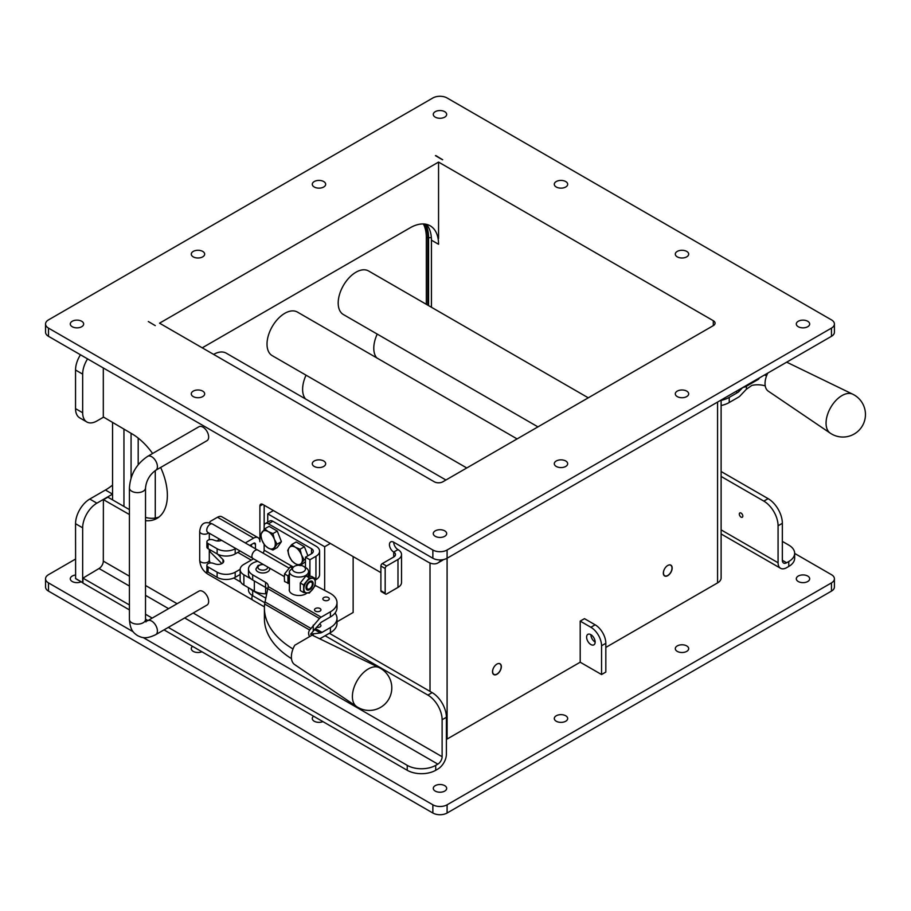 <?xml version="1.0" encoding="UTF-8"?>
<svg xmlns="http://www.w3.org/2000/svg" width="911" height="911" viewBox="0 0 911 911"><rect width="100%" height="100%" fill="white"/><g stroke="black" fill="none" stroke-linecap="round" stroke-linejoin="round"><path stroke-width="1.37" d="M309.387 588.882A4.475 2.585 -60 0 1 309.182 589.007L309.581 588.779A3.906 2.255 -60 0 1 306.813 587.185A3.906 2.255 -60 0 1 309.581 582.391A3.906 2.255 -60 0 1 312.336 583.985A3.906 2.255 -60 0 1 309.581 588.779L309.182 589.007A4.475 2.585 -60 0 1 306.028 587.401M309.376 581.605A4.475 2.585 -60 0 1 312.336 583.53A4.475 2.585 -60 0 1 312.336 583.769M284.357 576.629L252.916 558.477A4.862 2.801 -60 0 1 252.916 552.875A4.862 2.801 -60 0 1 257.767 550.062L289.038 568.111M252.427 595.589A4.862 2.801 120 0 0 252.916 600.235L264.429 606.874M303.648 592.537L300.277 590.59L300.277 582.994L303.648 584.942L303.648 592.537L309.341 593.038L315.035 585.955L315.274 582.3L315.035 578.371L309.341 577.859L303.648 584.942M300.277 582.994L305.971 575.911L311.664 576.424L315.035 578.371M305.971 575.911L309.341 577.859M306.734 581.537A8.051 4.646 120 0 0 303.887 588.87A8.051 4.646 120 0 0 306.734 592.924A8.051 4.646 120 0 0 312.427 589.633A8.051 4.646 120 0 0 315.274 582.3A8.051 4.646 120 0 0 312.427 578.246A8.051 4.646 120 0 0 306.734 581.537M312.667 585.864A5.033 2.904 120 0 0 312.667 581.753A5.033 2.904 120 0 0 309.581 581.48A5.033 2.904 120 0 0 306.016 587.641A5.033 2.904 120 0 0 308.658 590.089A5.033 2.904 120 0 0 312.667 585.864M289.368 575.103A8.051 4.646 120 0 0 288.183 579.806A8.051 4.646 120 0 0 289.368 583.142M289.368 574.397L287.944 575.877L284.574 573.93L284.334 577.585L284.574 581.525L289.368 583.666M287.944 575.877L287.944 583.461M284.574 573.93L290.267 566.847L292.158 567.94M290.267 566.847L293.285 567.006L264.133 550.164A3.063 1.776 -60 0 1 262.96 553.068M294.116 566.494L289.391 571.174A9.588 5.534 180 0 0 289.368 571.516L289.368 590.795M305.732 567.61L303.568 566.357A6.525 3.769 180 0 1 303.568 571.675A6.525 3.769 180 0 1 294.344 571.675A6.525 3.769 180 0 1 294.344 566.357A6.525 3.769 180 0 1 303.568 566.357L305.732 567.61A9.588 5.534 180 0 1 308.544 571.516A9.588 5.534 180 0 1 298.956 577.05A9.588 5.534 180 0 1 289.368 571.516M131.07 433.306L131.07 478.013M438.555 162.078L159.539 323.177L434.285 481.794A6.035 3.485 180 0 0 442.826 481.794L713.302 325.637A6.035 3.485 0 0 0 715.078 323.177A6.035 3.485 0 0 0 713.302 320.706L438.555 162.078L438.555 238.523M152.593 453.496A50.333 29.061 -120 0 0 131.776 433.716L103.307 416.953L103.307 367.964M103.387 417.238L96.896 420.984A20.133 11.627 -60 0 1 86.83 421.975A20.133 11.627 -60 0 1 82.662 412.763L82.662 374.136A20.133 11.627 -60 0 1 87.57 358.877M123.953 429.195L123.953 506.459M112.554 422.624L112.554 494.126L105.437 490.016L89.779 499.057A20.133 11.627 120 0 0 75.545 523.723L75.624 578.644L82.662 582.562L82.662 527.822A20.133 11.627 -60 0 1 96.896 503.168L112.554 494.126L112.554 499.877M82.833 582.767L75.545 578.462M129.419 604.961L82.947 578.132L99.037 568.51A6.035 3.485 120 0 0 103.307 561.119L103.387 499.615L129.419 514.544M380.9 572.62L262.744 504.398A4.031 2.323 -120 0 0 260.728 504.204A4.031 2.323 -120 0 0 259.897 506.049L259.897 541.726A8.848 5.113 -60 0 0 258.064 537.684L221.908 516.799A8.848 5.113 120 0 0 217.49 517.243L210.646 521.183A3.063 1.776 0 0 0 209.746 522.436A3.063 1.776 0 0 0 209.86 522.903M393.711 542.204A6.035 3.485 -120 0 0 397.982 549.606L393.711 552.066A6.035 3.485 180 0 1 395.488 554.537A6.035 3.485 180 0 1 393.711 557.008L393.711 552.066A6.035 3.485 60 0 1 389.771 546.748A6.035 3.485 60 0 1 390.694 541.908A6.035 3.485 60 0 1 393.711 542.204L427.885 561.939A20.133 11.627 60 0 0 437.94 562.93L442.222 560.47A20.133 11.627 -120 0 0 443.406 559.593M440.765 559.923A20.133 11.627 60 0 1 437.94 562.93M145.521 520.659A50.333 29.061 -120 0 0 156.943 518.405A50.333 29.061 -120 0 0 160.643 467.445M325.113 635.753L427.885 695.082A20.133 11.627 60 0 1 442.12 719.736L442.12 756.722A6.035 3.485 -60 0 1 437.849 764.124L435.709 765.354A20.133 11.627 180 0 1 407.24 765.354L168.296 627.406M155.735 470.281L206.979 440.696A8.051 4.646 -120 0 0 206.979 431.393A8.051 4.646 -120 0 0 198.928 426.747L147.684 456.331C136.434 463.893 130.341 474.437 129.419 487.966A8.051 4.646 180 0 0 137.47 492.612A8.051 4.646 180 0 0 145.521 487.966C146.307 480.552 149.711 474.665 155.735 470.281A8.051 4.646 -120 0 0 155.735 460.977A8.051 4.646 -120 0 0 147.684 456.331M147.684 620.71L198.928 591.125A8.051 4.646 60 0 1 206.979 595.771A8.051 4.646 60 0 1 206.979 605.075L155.735 634.66A8.051 4.646 60 0 0 155.735 625.367A8.051 4.646 60 0 0 147.684 620.71L145.304 621.575M264.167 505.229L264.167 525.681M329.383 633.282L432.156 692.622L427.885 695.082M442.12 719.736L446.39 717.276A20.133 11.627 -120 0 0 432.156 692.622M446.39 717.276L446.39 754.262A12.082 6.969 -60 0 1 437.849 769.055L435.709 770.285L435.709 765.354M103.592 499.638L107.578 497.338M107.862 497.167L129.419 509.613M145.521 517.437A50.333 29.061 -120 0 0 158.992 517.015M397.982 549.606A12.082 6.969 180 0 1 401.523 554.537L401.523 582.482A12.082 6.969 180 0 1 397.982 587.413L386.594 593.983A2.016 1.162 -60 0 1 385.592 594.086A2.016 1.162 -60 0 1 385.171 593.163L385.171 568.51A2.016 1.162 -60 0 1 386.594 566.038L382.324 563.579A2.016 1.162 120 0 0 380.9 566.038L385.171 568.51M401.523 554.537A12.082 6.969 180 0 1 397.982 559.468L386.594 566.038M385.171 593.163L380.9 590.704L380.9 566.038M380.9 590.704A2.016 1.162 120 0 0 381.322 591.626L385.592 594.086M382.324 563.579L393.711 557.008M407.24 765.354L407.24 770.285A20.133 11.627 0 0 0 435.709 770.285M82.947 582.733L82.947 578.132M152.194 618.102L145.521 614.253M407.24 770.285L164.026 629.877M147.924 620.573L145.521 619.184M129.419 609.892L82.947 583.063M112.554 485.085A50.333 29.061 -60 0 1 105.437 490.016M80.453 354.778A20.133 11.627 120 0 0 75.545 370.025L75.545 408.652A20.133 11.627 120 0 0 79.712 417.864L86.83 421.975M721.113 471.511L768.11 498.647L763.839 501.118A20.133 11.627 60 0 1 778.074 525.772L778.074 562.759A12.082 6.969 120 0 0 780.579 568.293A12.082 6.969 120 0 0 786.614 567.69L788.755 566.46A20.133 11.627 -0 0 0 794.654 558.238L794.654 553.307A20.133 11.627 180 0 1 788.755 561.529L786.614 562.759A6.035 3.485 -60 0 1 783.597 563.055A6.035 3.485 -60 0 1 782.344 560.288L786.614 562.759M778.074 525.772L782.344 523.313A20.133 11.627 -120 0 0 768.11 498.647M782.344 523.313L782.344 560.288M742.818 516.104A2.471 1.423 60 0 1 742.306 517.232A2.471 1.423 60 0 1 740.392 516.571A2.471 1.423 60 0 1 739.311 514.077A2.471 1.423 60 0 1 739.823 512.95A2.471 1.423 60 0 1 741.736 513.61A2.471 1.423 60 0 1 742.818 516.104M759.387 377.94A2.016 1.162 -60 0 1 758.146 379.477L746.758 386.048L746.758 385.228M742.636 387.608A12.082 6.969 -0 0 0 746.758 386.048M721.113 476.442L763.839 501.118M782.344 541.385L788.755 545.085A20.133 11.627 180 0 1 794.654 553.307M155.269 518.029L155.269 470.566M138.187 438.089L138.187 464.735M133.234 631.813L48.499 582.892A10.067 5.808 180 0 1 45.55 578.781A10.067 5.808 180 0 1 48.499 574.682L75.545 559.058M794.654 553.421L831.458 574.682A10.067 5.808 180 0 1 834.408 578.781A10.067 5.808 180 0 1 831.458 582.892L447.096 804.8A10.067 5.808 180 0 1 432.862 804.8L143.129 637.529M580.205 662.206L580.205 621.108L590.875 627.28A15.1 8.723 60 0 1 601.556 645.774L605.826 643.303L605.826 672.067L601.556 674.539L580.205 662.206L447.096 739.049A12.082 6.969 0 0 1 446.39 739.436M605.826 647.414L717.572 582.892A12.082 6.969 0 0 0 721.113 577.961L721.113 400.031M798.264 581.514A6.696 3.86 180 0 1 796.305 578.781A6.696 3.86 180 0 1 802.99 574.921A6.696 3.86 180 0 1 809.685 578.781A6.696 3.86 180 0 1 805.552 582.357A6.696 3.86 180 0 1 798.264 581.514M435.253 791.101A6.696 3.86 180 0 1 433.294 788.368A6.696 3.86 180 0 1 439.979 784.508A6.696 3.86 180 0 1 446.675 788.368A6.696 3.86 180 0 1 442.541 791.932A6.696 3.86 180 0 1 435.253 791.101M81.125 581.81A6.696 3.86 180 0 1 72.242 581.514A6.696 3.86 180 0 1 70.284 578.781A6.696 3.86 180 0 1 75.545 575.012M556.257 721.239A6.696 3.86 180 0 1 554.298 718.506A6.696 3.86 180 0 1 560.982 714.645A6.696 3.86 180 0 1 567.678 718.506A6.696 3.86 180 0 1 563.545 722.081A6.696 3.86 180 0 1 556.257 721.239M677.26 651.376A6.696 3.86 180 0 1 675.302 648.643A6.696 3.86 180 0 1 681.986 644.783A6.696 3.86 180 0 1 688.682 648.643A6.696 3.86 180 0 1 684.548 652.219A6.696 3.86 180 0 1 677.26 651.376M201.935 651.752A6.696 3.86 180 0 1 193.246 651.376A6.696 3.86 180 0 1 191.287 648.643A6.696 3.86 180 0 1 192.585 646.355M322.938 721.614A6.696 3.86 180 0 1 314.249 721.239A6.696 3.86 180 0 1 312.291 718.506A6.696 3.86 180 0 1 313.589 716.217M605.826 643.303A15.1 8.723 -120 0 0 595.145 624.809L590.875 627.28M580.205 621.108L584.475 618.649L595.145 624.809M590.875 634.671A6.035 3.485 -120 0 0 595.145 642.073A6.035 3.485 60 0 1 593.904 644.84A6.035 3.485 60 0 1 587.857 641.344A6.035 3.485 60 0 1 587.857 634.375A6.035 3.485 60 0 1 592.514 635.992A6.035 3.485 60 0 1 595.145 642.073M601.556 645.774L601.556 674.539M492.509 671.737A6.24 3.598 -60 0 1 495.231 665.463A6.24 3.598 -60 0 1 500.048 663.789A6.24 3.598 -60 0 1 500.048 670.997A6.24 3.598 -60 0 1 493.808 674.595A6.24 3.598 -60 0 1 492.509 671.737M663.333 573.11A6.24 3.598 -60 0 1 666.066 566.836A6.24 3.598 -60 0 1 670.872 565.162A6.24 3.598 -60 0 1 670.872 572.37A6.24 3.598 -60 0 1 664.631 575.968A6.24 3.598 -60 0 1 663.333 573.11M353.138 556.587L353.138 612.477L337.002 621.803M267.732 522.174L267.732 513.85L324.669 546.725L324.669 590.396M324.669 546.725L330.363 543.446M273.425 510.57L267.732 513.85M309.911 559.764L305.47 557.202L311.505 553.717A6.138 3.542 -0 0 0 313.304 551.212A6.138 3.542 -0 0 0 311.505 548.707L268.403 523.825A6.035 3.485 -120 0 0 265.386 523.518L269.838 520.955A6.035 3.485 60 0 1 272.856 521.251L315.946 546.133A12.424 7.174 180 0 1 319.59 551.212A12.424 7.174 180 0 1 315.946 556.279L309.911 559.764L309.911 576.173M253.497 558.819L243.886 564.365A12.788 7.379 -0 0 0 240.14 569.58A12.788 7.379 -0 0 0 243.886 574.795L251.299 579.077M265.386 523.518A6.035 3.485 -120 0 0 264.133 526.285L264.133 529.507M264.133 544.425L264.133 550.164M315.195 580.102L315.946 579.658A12.424 7.174 -0 0 0 319.59 574.59L319.59 551.212M305.47 557.202L305.47 567.451M266.251 593.801L265.613 593.801A15.954 9.212 180 0 1 254.34 591.102L243.886 585.067A12.788 7.379 180 0 1 240.14 579.851L240.14 569.58M264.714 528.847L269.064 526.342L277.286 531.079L281.397 541.669L277.286 547.522L272.936 550.028L268.187 548.023L264.714 545.279L262.026 540.36L260.614 534.689L264.714 528.847L268.187 531.58L272.936 533.595L274.359 539.255L277.046 544.186L272.936 550.028M291.839 544.505L295.312 547.238A10.067 5.808 -120 0 0 289.151 547.796L291.839 544.505L296.189 541.988L304.399 546.737L307.918 555.79M305.47 561.666L300.596 565.367M295.312 547.238L300.061 549.253L301.473 554.913A10.067 5.808 -120 0 0 295.312 547.238M304.399 546.737L300.061 549.253M301.473 554.913L304.16 559.844L301.473 563.135A10.067 5.808 -120 0 0 301.473 554.913M305.47 559.092L304.16 559.844M298.774 565.253L295.312 563.681A10.067 5.808 -120 0 0 301.473 563.135L300.061 565.685M295.312 563.681L291.839 560.937L289.151 556.017A10.067 5.808 -120 0 0 295.312 563.681M289.151 556.017L287.728 550.346L289.151 547.796A10.067 5.808 -120 0 0 289.151 556.017M431.438 307.269L431.438 240.162L438.555 244.273A40.266 23.242 120 0 0 430.22 225.837A40.266 23.242 120 0 0 410.087 227.83L202.242 347.831M493.466 668.014A6.035 3.542 119.2 0 0 493.944 674.368A6.035 3.542 119.2 0 0 498.602 672.728A6.035 3.542 119.2 0 0 501.164 666.636A6.035 3.542 119.2 0 0 499.843 663.823A6.035 3.542 119.2 0 0 497.634 663.755M664.301 569.398A6.035 3.542 119.2 0 0 664.768 575.741A6.035 3.542 119.2 0 0 669.426 574.101A6.035 3.542 119.2 0 0 671.988 568.009A6.035 3.542 119.2 0 0 670.667 565.207A6.035 3.542 119.2 0 0 668.458 565.127M426.337 224.334A40.266 23.242 -60 0 1 431.438 240.162M831.458 328.108L831.458 336.318A10.067 5.808 0 0 0 834.408 332.219L834.408 323.997A10.067 5.808 180 0 1 831.458 328.108L447.096 550.016A10.067 5.808 180 0 1 432.862 550.016L48.499 328.108A10.067 5.808 180 0 1 45.55 323.997A10.067 5.808 180 0 1 48.499 319.886L432.862 97.978A10.067 5.808 180 0 1 447.096 97.978L831.458 319.886A10.067 5.808 180 0 1 834.408 323.997M831.458 336.318L447.096 558.238L447.096 739.049M432.862 550.016L432.862 558.238A10.067 5.808 0 0 0 447.096 558.238L447.096 550.016M432.862 558.238L48.499 336.318L48.499 328.108M45.55 323.997L45.55 332.219A10.067 5.808 0 0 0 48.499 336.318M314.249 466.443A6.696 3.86 180 0 1 312.291 463.722A6.696 3.86 180 0 1 318.975 459.85A6.696 3.86 180 0 1 325.671 463.722A6.696 3.86 180 0 1 321.537 467.286A6.696 3.86 180 0 1 314.249 466.443M193.246 396.592A6.696 3.86 180 0 1 191.287 393.859A6.696 3.86 180 0 1 197.972 389.988A6.696 3.86 180 0 1 204.668 393.859A6.696 3.86 180 0 1 200.534 397.424A6.696 3.86 180 0 1 193.246 396.592M193.246 256.868A6.696 3.86 180 0 1 191.287 254.135A6.696 3.86 180 0 1 197.972 250.274A6.696 3.86 180 0 1 204.668 254.135A6.696 3.86 180 0 1 200.534 257.699A6.696 3.86 180 0 1 193.246 256.868M314.249 187.006A6.696 3.86 180 0 1 312.291 184.273A6.696 3.86 180 0 1 318.975 180.412A6.696 3.86 180 0 1 325.671 184.273A6.696 3.86 180 0 1 321.537 187.848A6.696 3.86 180 0 1 314.249 187.006M556.257 187.006A6.696 3.86 180 0 1 554.298 184.273A6.696 3.86 180 0 1 560.982 180.412A6.696 3.86 180 0 1 567.678 184.273A6.696 3.86 180 0 1 563.545 187.848A6.696 3.86 180 0 1 556.257 187.006M677.26 256.868A6.696 3.86 180 0 1 675.302 254.135A6.696 3.86 180 0 1 681.986 250.274A6.696 3.86 180 0 1 688.682 254.135A6.696 3.86 180 0 1 684.548 257.699A6.696 3.86 180 0 1 677.26 256.868M677.26 396.592A6.696 3.86 180 0 1 675.302 393.859A6.696 3.86 180 0 1 681.986 389.988A6.696 3.86 180 0 1 688.682 393.859A6.696 3.86 180 0 1 684.548 397.424A6.696 3.86 180 0 1 677.26 396.592M556.257 466.443A6.696 3.86 180 0 1 554.298 463.722A6.696 3.86 180 0 1 560.982 459.85A6.696 3.86 180 0 1 567.678 463.722A6.696 3.86 180 0 1 563.545 467.286A6.696 3.86 180 0 1 556.257 466.443M435.253 117.143A6.696 3.86 180 0 1 433.294 114.41A6.696 3.86 180 0 1 439.979 110.55A6.696 3.86 180 0 1 446.675 114.41A6.696 3.86 180 0 1 442.541 117.986A6.696 3.86 180 0 1 435.253 117.143M72.242 326.73A6.696 3.86 180 0 1 70.284 323.997A6.696 3.86 180 0 1 76.968 320.137A6.696 3.86 180 0 1 83.664 323.997A6.696 3.86 180 0 1 79.53 327.561A6.696 3.86 180 0 1 72.242 326.73M435.253 536.306A6.696 3.86 180 0 1 433.294 533.573A6.696 3.86 180 0 1 439.979 529.712A6.696 3.86 180 0 1 446.675 533.573A6.696 3.86 180 0 1 442.541 537.148A6.696 3.86 180 0 1 435.253 536.306M798.264 326.73A6.696 3.86 180 0 1 796.305 323.997A6.696 3.86 180 0 1 802.99 320.137A6.696 3.86 180 0 1 809.685 323.997A6.696 3.86 180 0 1 805.552 327.561A6.696 3.86 180 0 1 798.264 326.73M155.269 325.637L148.311 321.526L155.269 325.637M435.993 155.667L442.541 159.778L435.424 155.667M831.458 582.892L831.458 591.114A10.067 5.808 0 0 0 834.408 587.003L834.408 578.781M831.458 591.114L447.096 813.022L447.096 804.8M432.862 804.8L432.862 813.022A10.067 5.808 0 0 0 447.096 813.022M432.862 813.022L48.499 591.114L48.499 582.892M45.55 578.781L45.55 587.003A10.067 5.808 0 0 0 48.499 591.114M240.14 574.465L235.197 577.323A12.788 7.379 180 0 1 217.125 577.323L208.084 572.108A4.088 2.357 180 0 1 206.888 570.434L206.888 565.298A4.088 2.357 0 0 0 208.084 566.972L217.125 572.188A12.788 7.379 0 0 0 235.197 572.188L240.151 569.329M245.298 542.933L253.645 538.116A8.848 5.113 -60 0 1 258.064 537.684M221.578 540.314A5.625 3.245 180 0 1 215.315 540.587L213.003 539.824A4.088 2.357 0 0 0 206.888 541.874A4.088 2.357 0 0 0 208.084 543.548L217.125 548.764A12.788 7.379 0 0 0 235.197 548.764L235.71 548.468M255.456 548.798L255.456 544.3A2.562 1.48 120 0 0 254.921 543.127A2.562 1.48 120 0 0 253.645 543.252L249.739 545.507M240.151 551.041L235.197 553.899A12.788 7.379 180 0 1 217.125 553.899L208.084 548.684A4.088 2.357 180 0 1 206.888 547.01L206.888 541.874M221.874 563.59L210.156 551.884A3.063 1.776 180 0 1 209.746 550.996L209.746 549.64M217.535 554.127L222.967 559.559A5.625 3.245 180 0 1 223.719 561.187A5.625 3.245 180 0 1 215.315 564.011L213.003 563.249A4.088 2.357 0 0 0 206.888 565.298M219.004 538.834A2.562 1.48 -60 0 1 217.49 540.667L217 540.952M250.969 544.801A6.901 3.986 60 0 1 251.846 546.714M281.397 541.669L277.046 544.186M277.286 531.079L272.936 533.595M268.187 531.58A10.067 5.808 -120 0 0 262.026 532.138A10.067 5.808 -120 0 0 262.026 540.36A10.067 5.808 -120 0 0 268.187 548.023A10.067 5.808 -120 0 0 274.359 547.477A10.067 5.808 -120 0 0 274.359 539.255A10.067 5.808 -120 0 0 268.187 531.58M376.733 357.875A25.166 14.53 -60 0 1 377.234 334.086M537.957 426.883L343.401 314.557A25.166 14.53 -60 0 1 343.401 285.496A25.166 14.53 -60 0 1 368.568 270.966L588.278 397.822M213.629 354.402A25.166 14.53 -60 0 1 226.213 353.161L445.923 480.006M466.774 467.969L272.23 355.654A25.166 14.53 -60 0 1 272.23 326.594A25.166 14.53 -60 0 1 297.396 312.063L517.106 438.92M305.561 398.972A25.166 14.53 -60 0 1 302.611 389.339A25.166 14.53 -60 0 1 306.062 375.184M423.376 223.958A43.09 24.882 -60 0 1 426.325 237.361L426.325 304.308M379.158 667.626A22.513 12.993 120 0 0 379.09 667.592L312.143 635.126L294.765 645.25A17.115 9.884 120 0 0 294.572 664.518A17.115 9.884 120 0 0 294.765 664.643M379.09 667.592A22.513 12.993 120 0 0 368.306 668.959A22.513 12.993 120 0 0 353.73 688.374A22.513 12.993 120 0 0 356.6 706.549A22.513 12.993 120 0 0 356.634 706.572M293 648.974A102.533 59.192 180 0 1 264.406 607.967L264.406 618.569A102.533 59.192 -0 0 0 291.486 658.653M269.542 568.088L269.667 569.011A6.867 3.963 180 0 1 267.652 571.823A6.867 3.963 180 0 1 260.17 572.677A6.867 3.963 180 0 1 255.923 569.011L258.052 565.48L262.812 564.194M335.043 613.057A22.502 12.993 180 0 1 337.002 618.364A22.502 12.993 180 0 1 330.408 627.554L322.038 632.382A6.138 3.542 -60 0 1 320.376 632.963L310.56 634.215L320.376 623.124A6.138 3.542 -60 0 1 322.038 621.78L330.408 616.941A22.502 12.993 -0 0 0 337.002 607.762L337.002 602.626A22.502 12.993 180 0 1 330.408 611.805L321.15 617.157A6.138 3.542 120 0 0 319.488 618.501L309.672 630.025A15.851 9.156 -0 0 0 308.59 633.339A15.851 9.156 -0 0 0 309.421 636.254M264.406 607.967A102.533 59.192 180 0 1 264.634 604.016L268.21 586.582A9.201 5.318 -0 0 0 268.255 586.058A9.201 5.318 -0 0 0 265.556 582.3L252.677 574.864A14.314 8.267 180 0 1 248.475 569.011L248.475 574.146A14.314 8.267 -0 0 0 252.677 580L265.556 587.436A9.201 5.318 180 0 1 267.458 589.041M265.443 597.969L252.677 590.601A14.314 8.267 180 0 1 250.263 588.745M316.447 627.28A3.223 1.856 -0 0 0 320.945 625.572A3.223 1.856 -0 0 0 319.522 624.024M319.351 638.622L319.488 638.611A6.138 3.542 120 0 0 321.15 638.03L330.408 632.689A22.502 12.993 -0 0 0 337.002 623.5L337.002 618.364M315.104 585.363L329.668 593.027A22.502 12.993 180 0 1 337.002 602.626M248.475 569.011A14.314 8.267 180 0 1 257.756 561.278M307.098 592.959A9.714 5.614 180 0 1 292.089 593.858A9.714 5.614 180 0 1 289.243 589.895A9.714 5.614 180 0 1 289.368 588.984M315.445 611.144A3.223 1.856 180 0 1 314.5 609.823A3.223 1.856 180 0 1 317.723 607.967A3.223 1.856 180 0 1 320.945 609.823A3.223 1.856 180 0 1 318.952 611.543A3.223 1.856 180 0 1 315.445 611.144M323.792 600.178A3.223 1.856 180 0 1 322.858 598.869A3.223 1.856 180 0 1 326.07 597.012A3.223 1.856 180 0 1 329.292 598.869A3.223 1.856 180 0 1 327.311 600.588A3.223 1.856 180 0 1 323.792 600.178M248.475 587.72L248.475 589.895A14.314 8.267 -0 0 0 252.677 595.737L264.782 602.729M767.768 373.1A17.115 9.884 120 0 0 768.235 391.126A17.115 9.884 120 0 0 768.428 391.252M852.821 394.247A22.513 12.993 120 0 0 852.753 394.212A22.513 12.993 120 0 0 830.718 407.456A22.513 12.993 120 0 0 830.263 433.169A22.513 12.993 120 0 0 830.297 433.192M766.584 375.787A15.851 9.156 0 0 0 764.375 375.059M742.67 387.596L739.265 391.206A6.138 3.542 -60 0 1 737.603 392.55L729.233 397.378A22.502 12.993 180 0 1 721.113 400.385M721.113 405.52A22.502 12.993 0 0 0 729.233 402.514L738.491 397.173A6.138 3.542 120 0 0 740.153 395.829L746.405 389.213L751.871 385.41A15.851 9.156 180 0 1 765.24 385.911M252.552 558.192L207.742 532.331A4.794 2.767 -60 0 1 206.751 530.134A4.794 2.767 -60 0 1 208.847 525.305A4.794 2.767 -60 0 1 212.536 524.03C204.998 520.819 200.716 523.29 199.703 531.443L199.703 560.14A4.794 2.767 180 0 0 201.103 562.098A4.794 2.767 180 0 0 206.33 562.702A4.794 2.767 180 0 0 209.291 560.14L210.122 562.987M252.552 599.95L207.742 574.078A4.794 2.767 -60 0 1 206.899 570.65M208.63 532.844A4.794 2.767 180 0 1 201.103 533.39A4.794 2.767 180 0 1 199.703 531.443M103.307 561.119L129.419 576.196M145.521 585.488L177.11 603.72M193.212 613.023L442.12 756.722M397.982 559.468L397.982 587.413M259.897 506.049L262.744 504.398M437.849 764.124L184.671 617.954M168.569 608.65L145.521 595.35M129.419 586.058L99.037 568.51M82.662 527.822L75.545 523.723M82.662 374.136L75.545 370.025M82.662 412.763L75.545 408.652M96.896 503.168L89.779 499.057M721.113 529.872L778.074 562.759M788.755 561.529L788.755 566.46M717.572 582.892L717.572 402.07M430.015 562.975L430.015 691.381M315.946 556.279L315.946 579.658M311.505 553.717L311.505 548.707M268.403 523.825L272.856 521.251M243.886 585.067L243.886 574.795M265.613 587.47L265.613 593.801M254.34 591.102L254.34 580.956M713.302 320.706L713.302 325.637M235.197 577.323L235.197 572.188M235.197 553.899L235.197 548.764M217.125 553.899L217.125 548.764M217.125 577.323L217.125 572.188M222.967 559.559L222.967 562.804M208.084 572.108L208.084 566.972M210.156 549.88L210.156 551.884M251.208 560.128L237.805 552.396M218.082 541.009L217.49 540.667M208.084 548.684L208.084 543.548M253.645 538.116L217.49 517.243M255.456 544.3L253.645 543.252M145.521 487.966L145.521 619.469A8.051 4.646 180 0 1 137.47 624.115A8.051 4.646 180 0 1 129.419 619.469L129.419 487.966M427.806 305.174L427.806 237.817A43.591 25.166 120 0 0 424.72 224.06M431.347 237.612A9.064 5.227 -0 0 0 428.58 237.851A1.002 0.581 180 0 1 427.806 237.817L426.325 237.361M428.58 305.618L428.58 237.851A44.092 25.451 120 0 0 425.585 224.186M267.606 566.961A4.862 2.801 180 0 1 266.228 569.352A4.862 2.801 180 0 1 258.189 568.248A4.862 2.801 180 0 1 263.507 564.592M320.376 632.963L314.363 629.49M322.038 632.382L315.297 628.488M313.236 625.105L313.236 630.674M313.236 633.657L313.236 635.662M330.408 611.805L330.408 616.941M330.408 627.554L330.408 632.689M265.556 582.3L265.556 587.436M252.677 580L252.677 574.864M309.672 630.025L264.634 604.016M319.488 618.501L267.606 588.54M268.21 586.582L321.15 617.157M310.753 628.339L264.885 601.864M252.677 595.737L252.677 590.601M739.265 391.206L737.842 390.375M735.837 391.536L737.603 392.55M746.405 389.213L746.405 386.253M729.233 402.514L729.233 397.378M257.346 549.891L212.536 524.03M233.774 578.029L240.72 582.049M207.742 574.078C202.766 570.764 200.078 566.118 199.703 560.14M209.291 533.22L209.291 539.722M209.291 549.379L209.291 560.14M308.544 571.516L308.544 576.025M107.657 497.155L103.387 499.615M82.833 582.892L82.833 577.961M82.753 582.755L75.624 578.644M721.113 533.96L780.579 568.293M493.944 674.368L493.045 673.867M664.768 575.741L663.88 575.24M442.666 159.71L435.709 155.701M145.521 619.469L145.965 621.951M129.419 619.469C130.284 630.822 133.78 632.906 137.572 635.639C141.843 637.575 145.373 639.624 155.735 634.66M294.572 664.518L356.6 706.549M356.713 706.629A22.547 22.547 0 0 0 391.787 687.315A22.547 22.547 0 0 0 379.318 667.706M768.235 391.126L830.263 433.169M786.694 362.168L852.753 394.212M830.376 433.237A22.547 22.547 0 0 0 865.45 415.086A22.547 22.547 0 0 0 852.981 394.326"/></g></svg>
